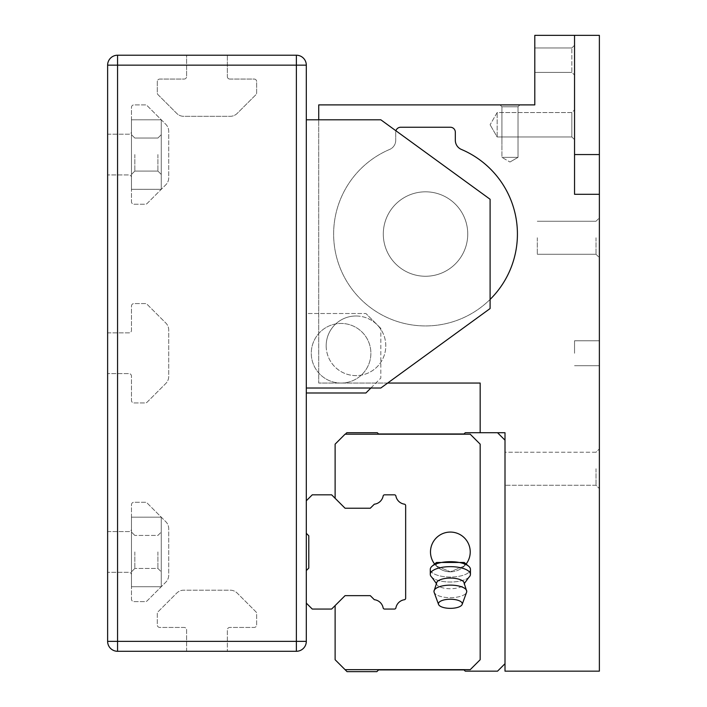 <?xml version="1.0" encoding="UTF-8"?>
<svg xmlns="http://www.w3.org/2000/svg" width="707" height="707" viewBox="0 0 707 707"><rect width="100%" height="100%" fill="white"/><g stroke="black" fill="none" stroke-linecap="round" stroke-linejoin="round"><path stroke-width="0.53" stroke-dasharray="3.54 2.65" d="M306.308 119.792L306.308 388.019L306.308 119.792L306.308 388.019L306.308 119.792L380.817 119.792L306.308 119.792L380.817 119.792L490.101 199.268L490.101 308.544L490.101 199.268L380.817 119.792L490.101 199.268L490.101 308.544L380.817 388.019L306.308 388.019L380.817 388.019L490.101 308.544L380.817 388.019L306.308 388.019M306.308 641.346L306.308 65.15L117.556 65.15L117.556 641.346L107.623 641.346L107.623 65.15A9.933 9.933 0 0 1 117.556 55.217L117.556 65.15L107.623 65.15A9.933 9.933 0 0 1 117.556 55.217L296.374 55.217A9.933 9.933 0 0 1 306.308 65.15A9.933 9.933 0 0 0 296.374 55.217L296.374 641.346L306.308 641.346A9.933 9.933 0 0 1 296.374 651.288L117.556 651.288A9.933 9.933 0 0 1 107.623 641.346A9.933 9.933 0 0 0 117.556 651.288L117.556 641.346L296.374 641.346L296.374 651.288A9.933 9.933 0 0 0 306.308 641.346M306.308 603.106L306.308 570.567L308.791 568.083L308.791 535.8L306.308 533.317L306.308 500.777L312.273 494.82L331.645 494.82L345.06 508.227L370.291 508.227L374.321 504.197A10.154 10.154 0 0 0 383.132 496.022A1.494 1.494 0 0 1 384.617 494.82L394.453 494.82A1.494 1.494 0 0 1 395.893 496.031A10.154 10.154 0 0 0 404.404 504.162A1.494 1.494 0 0 1 405.659 505.646L405.659 598.263A1.494 1.494 0 0 1 404.369 599.73A10.154 10.154 0 0 0 395.893 607.852A1.494 1.494 0 0 1 394.426 609.063L384.59 609.063A1.494 1.494 0 0 1 383.132 607.852A10.154 10.154 0 0 0 374.321 599.686L370.291 595.648L345.06 595.648L331.645 609.063L312.273 609.063L306.308 603.106L306.308 570.567M306.308 533.317L306.308 500.777M306.308 313.51L306.308 392.986L306.308 313.51L365.917 313.51L306.308 313.51M370.883 388.019L380.817 378.086L380.817 328.419L380.817 378.086L365.917 392.986L306.308 392.986M380.817 328.419L365.917 313.51L380.817 328.419M341.083 383.053A29.8 29.8 0 0 0 366.889 338.353A29.8 29.8 0 0 0 315.269 338.353A29.8 29.8 0 0 0 341.083 383.053A29.8 29.8 0 0 0 366.889 338.353A29.8 29.8 0 0 0 315.269 338.353A29.8 29.8 0 0 0 341.083 383.053M229.819 79.06A2.483 2.483 0 0 1 227.336 76.577A2.483 2.483 0 0 0 229.819 79.06L254.158 79.06A2.483 2.483 0 0 1 256.641 81.544L256.641 92.935A2.483 2.483 0 0 1 255.916 94.694L237.198 113.403A9.933 9.933 0 0 1 230.173 116.319L183.758 116.319A9.933 9.933 0 0 1 176.741 113.403L158.023 94.694A2.483 2.483 0 0 1 157.299 92.935L157.299 81.544A2.483 2.483 0 0 1 159.782 79.06L184.12 79.06A2.483 2.483 0 0 0 186.604 76.577L186.604 55.217L227.336 55.217L227.336 76.577L227.336 55.217L186.604 55.217L186.604 76.577A2.483 2.483 0 0 1 184.12 79.06L159.782 79.06A2.483 2.483 0 0 0 157.299 81.544L157.299 92.935A2.483 2.483 0 0 0 158.023 94.694L176.741 113.403A9.933 9.933 0 0 0 183.758 116.319L230.173 116.319A9.933 9.933 0 0 0 237.198 113.403L255.916 94.694A2.483 2.483 0 0 0 256.641 92.935L256.641 81.544A2.483 2.483 0 0 0 254.158 79.06L229.819 79.06M186.604 651.288L227.336 651.288L186.604 651.288L186.604 629.928A2.483 2.483 0 0 0 184.12 627.445L159.782 627.445A2.483 2.483 0 0 1 157.299 624.961L157.299 613.57A2.483 2.483 0 0 1 158.023 611.811L176.741 593.093A9.933 9.933 0 0 1 183.758 590.186L230.173 590.186A9.933 9.933 0 0 1 237.198 593.093L255.916 611.811A2.483 2.483 0 0 1 256.641 613.57L256.641 624.961A2.483 2.483 0 0 1 254.158 627.445L229.819 627.445A2.483 2.483 0 0 0 227.336 629.928L227.336 651.288L227.336 629.928A2.483 2.483 0 0 1 229.819 627.445L254.158 627.445A2.483 2.483 0 0 0 256.641 624.961L256.641 613.57A2.483 2.483 0 0 0 255.916 611.811L237.198 593.093A9.933 9.933 0 0 0 230.173 590.186L183.758 590.186A9.933 9.933 0 0 0 176.741 593.093L158.023 611.811A2.483 2.483 0 0 0 157.299 613.57L157.299 624.961A2.483 2.483 0 0 0 159.782 627.445L184.12 627.445A2.483 2.483 0 0 1 186.604 629.928L186.604 651.288M107.623 134.197L107.623 174.929L107.623 134.197L128.983 134.197A2.483 2.483 0 0 0 131.467 131.714L131.467 107.376A2.483 2.483 0 0 1 133.95 104.892L145.342 104.892A2.483 2.483 0 0 1 147.091 105.617L165.809 124.335A9.933 9.933 0 0 1 168.717 131.361L168.717 177.766A9.933 9.933 0 0 1 165.809 184.792L147.091 203.51A2.483 2.483 0 0 1 145.342 204.235L133.95 204.235A2.483 2.483 0 0 1 131.467 201.751L131.467 177.413A2.483 2.483 0 0 0 128.983 174.929L107.623 174.929L128.983 174.929A2.483 2.483 0 0 1 131.467 177.413L131.467 201.751A2.483 2.483 0 0 0 133.95 204.235L145.342 204.235A2.483 2.483 0 0 0 147.091 203.51L165.809 184.792A9.933 9.933 0 0 0 168.717 177.766L168.717 131.361A9.933 9.933 0 0 0 165.809 124.335L147.091 105.617A2.483 2.483 0 0 0 145.342 104.892L133.95 104.892A2.483 2.483 0 0 0 131.467 107.376L131.467 131.714A2.483 2.483 0 0 1 128.983 134.197L107.623 134.197M107.623 332.882L107.623 373.614L107.623 332.882L128.983 332.882A2.483 2.483 0 0 0 131.467 330.399L131.467 306.06A2.483 2.483 0 0 1 133.95 303.577L145.342 303.577A2.483 2.483 0 0 1 147.091 304.31L165.809 323.019A9.933 9.933 0 0 1 168.717 330.045L168.717 376.46A9.933 9.933 0 0 1 165.809 383.477L147.091 402.195A2.483 2.483 0 0 1 145.342 402.928L133.95 402.928A2.483 2.483 0 0 1 131.467 400.436L131.467 376.097A2.483 2.483 0 0 0 128.983 373.614L107.623 373.614L128.983 373.614A2.483 2.483 0 0 1 131.467 376.097L131.467 400.436A2.483 2.483 0 0 0 133.95 402.928L145.342 402.928A2.483 2.483 0 0 0 147.091 402.195L165.809 383.477A9.933 9.933 0 0 0 168.717 376.46L168.717 330.045A9.933 9.933 0 0 0 165.809 323.019L147.091 304.31A2.483 2.483 0 0 0 145.342 303.577L133.95 303.577A2.483 2.483 0 0 0 131.467 306.06L131.467 330.399A2.483 2.483 0 0 1 128.983 332.882L107.623 332.882M107.623 531.576L107.623 572.308L107.623 531.576L128.983 531.576A2.483 2.483 0 0 0 131.467 529.092L131.467 504.754A2.483 2.483 0 0 1 133.95 502.27L145.342 502.27A2.483 2.483 0 0 1 147.091 502.995L165.809 521.713A9.933 9.933 0 0 1 168.717 528.739L168.717 575.144A9.933 9.933 0 0 1 165.809 582.17L147.091 600.888A2.483 2.483 0 0 1 145.342 601.613L133.95 601.613A2.483 2.483 0 0 1 131.467 599.129L131.467 574.791A2.483 2.483 0 0 0 128.983 572.308L107.623 572.308L128.983 572.308A2.483 2.483 0 0 1 131.467 574.791L131.467 599.129A2.483 2.483 0 0 0 133.95 601.613L145.342 601.613A2.483 2.483 0 0 0 147.091 600.888L165.809 582.17A9.933 9.933 0 0 0 168.717 575.144L168.717 528.739A9.933 9.933 0 0 0 165.809 521.713L147.091 502.995A2.483 2.483 0 0 0 145.342 502.27L133.95 502.27A2.483 2.483 0 0 0 131.467 504.754L131.467 529.092A2.483 2.483 0 0 1 128.983 531.576L107.623 531.576M425.526 276.26A42.226 42.226 0 0 0 467.742 234.035A42.226 42.226 0 0 0 425.526 191.818A42.226 42.226 0 0 0 383.3 234.035A42.226 42.226 0 0 0 425.526 276.26M383.3 234.035A42.226 42.226 0 0 1 446.638 197.474A42.226 42.226 0 0 1 446.638 270.604A42.226 42.226 0 0 1 383.3 234.035M131.467 517.171L131.467 586.713L131.467 517.171L131.467 586.713L131.467 517.171L161.267 517.171L161.267 586.713L131.467 586.713L161.267 586.713L161.267 517.171L131.467 517.171L161.267 517.171L161.267 586.713L131.467 586.713L161.267 586.713L161.267 517.171L131.467 517.171M131.467 551.937L131.467 571.813L131.467 551.937M161.267 551.937L161.267 571.813L161.267 551.937M157.908 551.937L157.908 568.446L157.908 551.937M134.825 551.937L134.825 568.446L134.825 551.937M131.467 189.335L131.467 119.792L131.467 189.335L131.467 119.792L131.467 189.335L161.267 189.335L161.267 119.792L131.467 119.792L161.267 119.792L161.267 189.335L131.467 189.335L161.267 189.335L161.267 119.792L131.467 119.792L161.267 119.792L161.267 189.335L131.467 189.335M131.467 154.559L131.467 174.435L131.467 154.559M134.825 154.559L134.825 171.067L134.825 154.559M161.267 154.559L161.267 174.435L161.267 154.559M157.908 154.559L157.908 171.067L157.908 154.559M599.377 468.741L599.377 488.608L599.377 468.741M599.377 237.764L599.377 217.897L599.377 237.764M599.377 353.253L599.377 340.783L599.377 353.253M387.648 383.053L318.733 383.053L318.733 104.892L534.801 104.892L534.801 35.35L599.377 35.35L599.377 671.155L505.001 671.155L505.001 432.728L480.168 432.728L480.168 383.053L318.733 383.053L318.733 119.792M326.183 345.803A29.8 29.8 0 0 0 355.983 375.603A29.8 29.8 0 0 0 385.783 345.803A29.8 29.8 0 0 0 355.983 315.994A29.8 29.8 0 0 0 326.183 345.803M574.544 35.35L574.544 194.301L574.544 35.35L574.544 194.301L599.377 194.301M490.101 299.423A91.892 91.892 0 0 1 349.17 285.168A91.892 91.892 0 0 1 389.663 149.433A9.933 9.933 0 0 0 395.726 140.286L395.726 132.209A4.967 4.967 0 0 1 400.692 127.242L450.359 127.242A4.967 4.967 0 0 1 455.326 132.209L455.326 140.286A9.933 9.933 0 0 0 461.388 149.433A91.892 91.892 0 0 1 498.276 290.179A91.892 91.892 0 0 1 352.775 290.179A91.892 91.892 0 0 1 389.663 149.433A9.933 9.933 0 0 0 395.726 140.286L395.726 132.209A4.967 4.967 0 0 1 395.929 130.786M378.581 669.909L376.849 671.65L347.04 671.65L345.06 669.662L470.226 669.662L480.168 659.728L480.168 444.155L470.226 434.213L345.051 434.213L335.118 444.155L335.118 498.294L345.06 508.227L370.291 508.227L374.321 504.197A10.154 10.154 0 0 0 383.132 496.022A1.494 1.494 0 0 1 384.617 494.82L394.453 494.82A1.494 1.494 0 0 1 395.893 496.031A10.154 10.154 0 0 0 404.404 504.162A1.494 1.494 0 0 1 405.659 505.646L405.659 598.263A1.494 1.494 0 0 1 404.369 599.73A10.154 10.154 0 0 0 395.893 607.852A1.494 1.494 0 0 1 394.426 609.063L384.59 609.063A1.494 1.494 0 0 1 383.132 607.852A10.154 10.154 0 0 0 374.321 599.686L370.291 595.648L345.06 595.648L335.118 605.59L335.118 659.728L345.06 669.662L470.226 669.662L480.168 659.728L480.168 444.155L470.226 434.213L345.308 434.213L346.792 432.728L377.344 432.728L378.581 433.965L464.022 433.965L465.259 432.728L497.551 432.728L505.001 440.178L505.001 663.705L497.551 671.155L465.259 671.155L464.022 669.909L378.581 669.909L376.849 671.65L347.04 671.65L345.06 669.662L470.226 669.662L480.168 659.728L480.168 444.155L470.226 434.213L345.051 434.213L335.118 444.155L335.118 498.294L345.06 508.227L370.291 508.227L374.321 504.197A10.154 10.154 0 0 0 383.132 496.022A1.494 1.494 0 0 1 384.617 494.82L394.453 494.82A1.494 1.494 0 0 1 395.893 496.031A10.154 10.154 0 0 0 404.404 504.162A1.494 1.494 0 0 1 405.659 505.646L405.659 598.263A1.494 1.494 0 0 1 404.369 599.73A10.154 10.154 0 0 0 395.893 607.852A1.494 1.494 0 0 1 394.426 609.063L384.59 609.063A1.494 1.494 0 0 1 383.132 607.852A10.154 10.154 0 0 0 374.321 599.686L370.291 595.648L345.06 595.648L335.118 605.59L335.118 659.728L345.06 669.662L470.226 669.662L480.168 659.728L480.168 444.155L470.226 434.213L345.308 434.213L346.792 432.728L377.344 432.728L378.581 433.965L464.022 433.965L465.259 432.728L497.551 432.728L505.001 440.178L505.001 663.705L497.551 671.155L465.259 671.155L464.022 669.909L378.581 669.909L376.849 671.65L347.04 671.65L345.06 669.662L470.226 669.662L480.168 659.728L480.168 444.155L470.226 434.213L345.051 434.213L335.118 444.155L335.118 498.294L345.06 508.227L370.291 508.227L374.321 504.197A10.154 10.154 0 0 0 383.132 496.022A1.494 1.494 0 0 1 384.617 494.82L394.453 494.82A1.494 1.494 0 0 1 395.893 496.031A10.154 10.154 0 0 0 404.404 504.162A1.494 1.494 0 0 1 405.659 505.646L405.659 598.263A1.494 1.494 0 0 1 404.369 599.73A10.154 10.154 0 0 0 395.893 607.852A1.494 1.494 0 0 1 394.426 609.063L384.59 609.063A1.494 1.494 0 0 1 383.132 607.852A10.154 10.154 0 0 0 374.321 599.686L370.291 595.648L345.06 595.648L335.118 605.59L335.118 659.728L345.06 669.662L470.226 669.662L480.168 659.728L480.168 444.155L470.226 434.213L345.308 434.213L346.792 432.728L377.344 432.728L378.581 433.965M432.092 566.183L436.502 562.472L436.184 565.856A19.867 19.867 0 0 1 434.611 564.053A19.867 19.867 0 0 0 466.107 564.053A19.867 19.867 0 0 1 464.543 565.856L464.225 562.472L436.502 562.472L436.184 565.856L450.359 571.813L464.543 565.856L464.225 562.472L468.635 566.183A20.079 7.68 0 0 0 450.359 561.676A20.079 7.68 0 0 0 432.092 566.183A20.079 7.68 0 0 0 430.289 569.365A20.079 7.68 180 0 0 450.359 577.045A20.079 7.68 180 0 0 470.438 569.365A20.079 7.68 0 0 0 468.635 566.183M433.965 591.406L436.926 582.02A13.91 5.32 180 0 0 436.626 584.238L431.889 577.336A20.079 7.68 0 0 0 450.359 582.02A20.079 7.68 180 0 0 468.838 577.336A20.079 7.68 0 0 0 470.438 574.331A20.079 7.68 0 0 0 450.359 566.652A20.079 7.68 0 0 0 430.289 574.331A20.079 7.68 0 0 0 431.889 577.336A20.079 7.68 180 0 0 450.359 582.02A20.079 7.68 0 0 0 468.838 577.336L464.092 584.238A13.91 5.32 0 0 0 463.801 582.02A13.91 5.32 0 0 0 450.359 578.07A13.91 5.32 0 0 0 436.926 582.02A13.91 5.32 0 0 0 436.626 584.238A13.91 5.32 0 0 0 450.359 588.719A13.91 5.32 0 0 0 464.092 584.238A13.91 5.32 180 0 0 463.801 582.02L466.753 591.406A16.394 6.275 0 0 0 450.359 585.131A16.394 6.275 0 0 0 433.965 591.406A16.394 6.275 0 0 0 434.125 592.272A16.394 6.275 0 0 0 450.359 597.68A16.394 6.275 0 0 0 466.593 592.272A16.394 6.275 0 0 0 466.753 591.406M505.001 452.233L505.001 485.249L505.001 452.233L505.001 485.249L505.001 452.233L519.901 452.233L505.001 452.233M450.359 608.356A11.922 4.56 0 0 0 462.166 604.432A11.922 4.56 0 0 0 450.359 599.236A11.922 4.56 0 0 0 438.552 604.432A11.922 4.56 0 0 0 450.359 608.356M430.289 574.331L430.289 569.365A20.079 7.68 0 0 0 450.359 577.045A20.079 7.68 0 0 0 470.438 569.365L470.438 574.331M436.184 565.856L450.359 571.813L464.543 565.856A19.867 19.867 0 0 0 450.359 532.071A19.867 19.867 0 0 0 436.184 565.856A19.867 19.867 0 0 1 434.611 564.053A19.867 19.867 0 0 0 436.184 565.856A19.867 19.867 0 0 1 450.359 532.071A19.867 19.867 0 0 0 436.184 565.856M450.359 571.813A19.867 19.867 0 0 0 467.566 542.004A19.867 19.867 0 0 0 433.152 542.004A19.867 19.867 0 0 0 450.359 571.813M464.022 433.965L465.259 432.728L497.551 432.728L505.001 440.178L505.001 663.705L497.551 671.155L465.259 671.155L464.022 669.909M596.019 468.741L596.019 485.249L596.019 468.741M596.019 237.764L596.019 254.273L596.019 237.764M537.285 237.764L537.285 254.273L537.285 237.764M574.544 353.253L574.544 340.783L574.544 353.253M574.544 139.659L574.544 109.859L574.544 139.659L574.544 109.859L574.544 139.659L571.857 136.972L571.857 112.546L571.857 136.972L497.154 136.972L497.154 112.546L497.154 136.972L497.154 112.546L497.154 136.972L490.101 124.759L497.154 136.972L571.857 136.972L571.857 112.546L571.857 136.972L574.544 139.659M574.544 75.083L574.544 45.283L574.544 75.083L574.544 45.283L574.544 75.083L571.857 72.397L571.857 47.97L571.857 72.397L574.544 75.083M480.168 432.728L497.551 432.728M438.552 604.432L434.125 592.272A16.394 6.275 180 0 0 450.359 597.68A16.394 6.275 180 0 0 466.593 592.272L462.166 604.432M345.06 669.662L470.226 669.662L480.168 659.728L480.168 444.155L470.226 434.213L345.308 434.213M370.291 508.227L374.321 504.197A10.154 10.154 0 0 0 383.132 496.022A1.494 1.494 0 0 1 384.617 494.82L394.453 494.82A1.494 1.494 0 0 1 395.893 496.031A10.154 10.154 0 0 0 404.404 504.162A1.494 1.494 0 0 1 405.659 505.646L405.659 598.263A1.494 1.494 0 0 1 404.369 599.73M395.893 607.852A1.494 1.494 0 0 1 394.426 609.063L384.59 609.063A1.494 1.494 0 0 1 383.132 607.852A10.154 10.154 0 0 0 374.321 599.686L370.291 595.648M501.917 157.369L518.019 157.369L501.917 157.369L518.019 157.369L501.917 157.369L518.019 157.369L501.917 157.369L518.019 157.369L501.917 157.369L509.968 162.018L501.917 157.369L509.968 162.018L501.917 157.369L501.917 144.626L501.917 157.369M501.917 106.775L518.019 106.775L501.917 106.775L500.035 104.892L519.901 104.892L500.035 104.892L519.901 104.892L500.035 104.892L519.901 104.892L500.035 104.892L519.901 104.892L500.035 104.892L501.917 106.775L501.917 144.626L501.917 106.775L518.019 106.775L501.917 106.775L518.019 106.775L501.917 106.775L500.035 104.892L501.917 106.775L501.917 144.626L501.917 106.775L518.019 106.775L501.917 106.775M436.166 583.213L436.626 584.238A13.91 5.32 180 0 0 450.359 588.719A13.91 5.32 180 0 0 464.092 584.238L464.552 583.213M534.801 60.183L534.801 72.397L534.801 60.183M355.983 315.994A29.8 29.8 0 0 1 381.798 360.703A29.8 29.8 0 0 1 330.169 360.703A29.8 29.8 0 0 1 355.983 315.994M464.543 565.856A19.867 19.867 0 0 0 466.107 564.053A19.867 19.867 0 0 1 464.543 565.856A19.867 19.867 0 0 0 450.359 532.071A19.867 19.867 0 0 1 464.543 565.856M599.377 154.559L574.544 154.559M157.908 568.446L161.267 571.813L157.908 568.446L134.825 568.446L131.467 571.813L134.825 568.446L131.467 571.813L134.825 568.446L157.908 568.446L161.267 571.813L157.908 568.446L134.825 568.446L157.908 568.446M157.908 535.429L161.267 532.071L157.908 535.429L134.825 535.429L131.467 532.071L134.825 535.429L131.467 532.071L134.825 535.429L157.908 535.429L161.267 532.071L157.908 535.429L134.825 535.429L157.908 535.429M134.825 138.051L131.467 134.692L134.825 138.051L131.467 134.692L134.825 138.051L157.908 138.051L161.267 134.692L157.908 138.051L134.825 138.051L157.908 138.051L161.267 134.692L157.908 138.051L134.825 138.051M134.825 171.067L131.467 174.435L134.825 171.067L131.467 174.435L134.825 171.067L157.908 171.067L161.267 174.435L157.908 171.067L134.825 171.067L157.908 171.067L161.267 174.435L157.908 171.067L134.825 171.067M596.019 452.233L519.901 452.233L596.019 452.233L599.377 448.874L596.019 452.233M596.019 485.249L505.001 485.249L596.019 485.249L599.377 488.608L596.019 485.249M596.019 254.273L599.377 257.631L596.019 254.273L537.285 254.273L596.019 254.273M596.019 221.256L599.377 217.897L596.019 221.256L537.285 221.256L596.019 221.256M599.377 340.783L574.544 340.783L599.377 340.783M599.377 365.722L574.544 365.722L599.377 365.722M509.968 162.018L518.019 157.369L509.968 162.018M518.019 106.775L519.901 104.892L518.019 106.775L518.019 157.369L518.019 106.775L519.901 104.892L518.019 106.775L518.019 144.626L518.019 106.775M571.857 47.97L534.801 47.97L571.857 47.97L574.544 45.283L571.857 47.97M571.857 72.397L534.801 72.397L571.857 72.397M571.857 112.546L497.154 112.546L490.101 124.759L497.154 112.546L571.857 112.546L574.544 109.859L571.857 112.546"/><path stroke-width="1.06" d="M306.308 641.346L306.308 65.15L117.556 65.15L117.556 641.346L107.623 641.346L107.623 65.15A9.933 9.933 0 0 1 117.556 55.217L117.556 65.15L107.623 65.15A9.933 9.933 0 0 1 117.556 55.217L296.374 55.217A9.933 9.933 0 0 1 306.308 65.15A9.933 9.933 0 0 0 296.374 55.217L296.374 651.288L117.556 651.288A9.933 9.933 0 0 1 107.623 641.346A9.933 9.933 0 0 0 117.556 651.288L117.556 641.346L306.308 641.346A9.933 9.933 0 0 1 296.374 651.288A9.933 9.933 0 0 0 306.308 641.346M370.883 388.019L365.917 392.986L306.308 392.986M306.308 119.792L380.817 119.792L490.101 199.268L490.101 308.544L380.817 388.019L306.308 388.019M306.308 570.567L308.791 568.083L308.791 535.8L306.308 533.317M306.308 500.777L312.273 494.82L331.645 494.82L345.06 508.227L370.291 508.227L374.321 504.197A10.154 10.154 0 0 0 383.132 496.022A1.494 1.494 0 0 1 384.617 494.82L394.453 494.82A1.494 1.494 0 0 1 395.893 496.031A10.154 10.154 0 0 0 404.404 504.162A1.494 1.494 0 0 1 405.659 505.646L405.659 598.263A1.494 1.494 0 0 1 404.369 599.73A10.154 10.154 0 0 0 395.893 607.852A1.494 1.494 0 0 1 394.426 609.063L384.59 609.063A1.494 1.494 0 0 1 383.132 607.852A10.154 10.154 0 0 0 374.321 599.686L370.291 595.648L345.06 595.648L331.645 609.063L312.273 609.063L306.308 603.106M345.308 434.213L346.792 432.728L377.344 432.728L378.581 433.965L464.022 433.965L465.259 432.728L505.001 432.728L505.001 671.155L599.377 671.155L599.377 194.301L574.544 194.301L574.544 35.35L534.801 35.35L534.801 104.892L318.733 104.892L318.733 119.792M599.377 194.301L599.377 35.35L574.544 35.35M466.107 564.053A19.867 19.867 0 0 0 463.792 537.293A19.867 19.867 0 0 0 436.935 537.293A19.867 19.867 0 0 0 434.611 564.053A19.867 19.867 0 0 1 450.359 532.071A19.867 19.867 0 0 0 434.611 564.053A19.867 19.867 0 0 1 450.359 532.071A19.867 19.867 0 0 1 466.107 564.053A19.867 19.867 0 0 0 450.359 532.071A19.867 19.867 0 0 1 466.107 564.053M464.552 583.213L468.838 577.336A20.079 7.68 180 0 0 470.438 574.331L470.438 569.365A20.079 7.68 180 0 0 468.635 566.183A20.079 7.68 180 0 0 450.359 561.676A20.079 7.68 180 0 0 432.092 566.183A20.079 7.68 180 0 0 430.289 569.365L430.289 574.331A20.079 7.68 180 0 0 431.889 577.336L436.166 583.213M468.635 566.183L464.225 562.472L436.502 562.472L432.092 566.183M450.359 608.356A11.922 4.56 180 0 0 462.166 604.432A11.922 4.56 180 0 0 450.359 599.236A11.922 4.56 180 0 0 438.552 604.432A11.922 4.56 180 0 0 450.359 608.356M470.438 574.331A20.079 7.68 180 0 0 450.359 566.652A20.079 7.68 180 0 0 430.289 574.331M370.291 595.648L345.06 595.648L335.118 605.59L335.118 659.728L345.06 669.662L470.226 669.662L480.168 659.728L480.168 444.155L470.226 434.213L345.051 434.213L335.118 444.155L335.118 498.294L345.06 508.227L370.291 508.227M404.369 599.73A10.154 10.154 0 0 0 395.893 607.852M497.551 432.728L505.001 440.178L505.001 663.705L497.551 671.155L465.259 671.155L464.022 669.909L378.581 669.909L376.849 671.65L347.04 671.65L345.06 669.662M480.168 432.728L480.168 383.053L387.648 383.053M395.929 130.786A4.967 4.967 0 0 1 400.692 127.242L450.359 127.242A4.967 4.967 0 0 1 455.326 132.209L455.326 140.286A9.933 9.933 0 0 0 461.388 149.433A91.892 91.892 0 0 1 490.101 299.423M462.166 604.432L466.593 592.272A16.394 6.275 180 0 0 466.753 591.406A16.394 6.275 180 0 0 450.359 585.131A16.394 6.275 180 0 0 433.965 591.406A16.394 6.275 180 0 0 434.125 592.272L438.552 604.432M464.022 669.909L378.581 669.909M378.581 433.965L464.022 433.965M466.753 591.406L463.801 582.02A13.91 5.32 180 0 0 450.359 578.07A13.91 5.32 180 0 0 436.926 582.02L433.965 591.406M599.377 154.559L574.544 154.559"/></g></svg>
